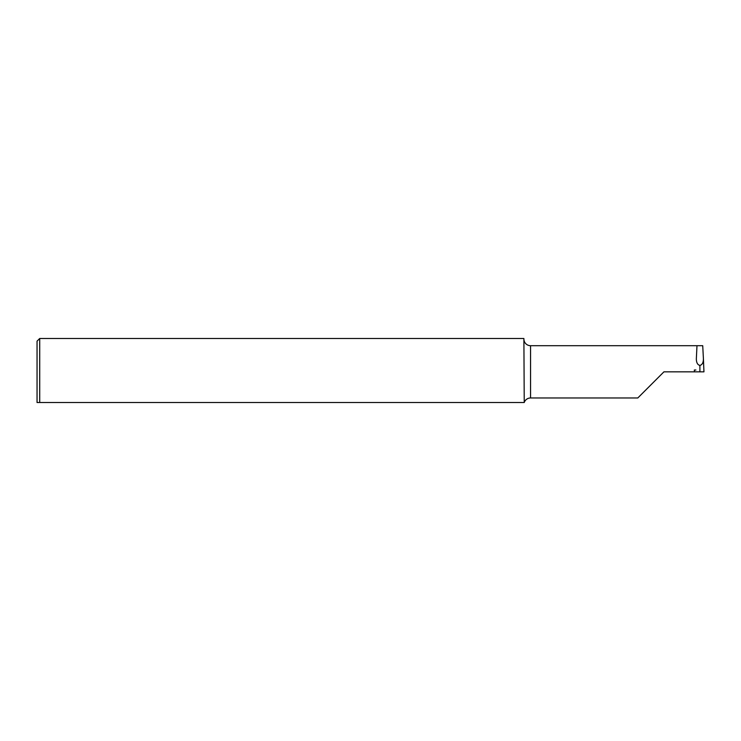 <?xml version="1.0" encoding="UTF-8"?>
<svg xmlns="http://www.w3.org/2000/svg" width="741" height="741" viewBox="0 0 741 741"><rect width="100%" height="100%" fill="white"/><g stroke="black" fill="none" stroke-linecap="round" stroke-linejoin="round"><path stroke-width="1.11" d="M523.887 339.313L524.082 340.619A6.669 6.669 0 0 0 530.556 345.695L702.727 345.695L703.413 358.811C703.385 362.636 702.209 364.841 699.884 365.424C697.559 364.841 696.373 362.636 696.345 358.811L696.336 359.061M39.718 338.489L39.718 402.511L37.05 402.511L37.05 341.156L39.718 338.489L523.887 338.489L524.239 402.511A6.669 6.669 0 0 1 530.556 397.973L530.556 345.695M640.919 394.86L637.797 397.973L530.556 397.973M637.797 397.973L663.936 371.834L699.921 371.834L699.884 365.424M695.882 370.009L694.336 370.009L694.4 371.834M702.876 371.834L699.921 371.834L703.95 371.834L703.413 358.811M523.887 402.511L39.718 402.511M699.884 370.898L699.847 371.834L695.818 371.834M696.985 345.695L696.345 358.811M703.422 359.061L703.95 371.834"/></g></svg>
